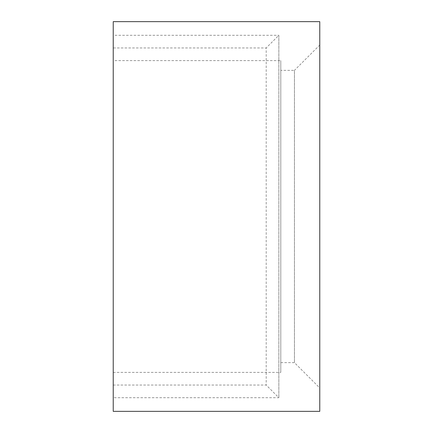 <?xml version="1.0" encoding="UTF-8"?>
<svg xmlns="http://www.w3.org/2000/svg" width="433" height="433" viewBox="0 0 433 433"><rect width="100%" height="100%" fill="white"/><g stroke="black" fill="none" stroke-linecap="round" stroke-linejoin="round"><path stroke-width="0.32" stroke-dasharray="2.17 1.62" d="M113.23 60.62L113.23 372.38L113.23 60.62L280.8 60.62L280.8 372.38L280.8 60.62M113.23 47.955L113.23 385.045L113.23 47.955L266.187 47.955L266.187 385.045L266.187 47.955L278.852 35.29L278.852 397.71L278.852 35.29L113.23 35.29L113.23 397.71L113.23 35.29M113.23 411.35L113.23 21.65M319.77 411.35L319.77 21.65M319.77 45.032L319.77 387.968L319.77 45.032L294.44 70.362L294.44 362.637L294.44 70.362L280.8 70.362L280.8 362.637L280.8 70.362M113.23 385.045L266.187 385.045L278.852 397.71L113.23 397.71M280.8 362.637L294.44 362.637L319.77 387.968M113.23 372.38L280.8 372.38"/><path stroke-width="0.65" d="M113.23 21.65L113.23 411.35L319.77 411.35L319.77 21.65L113.23 21.65"/></g></svg>

